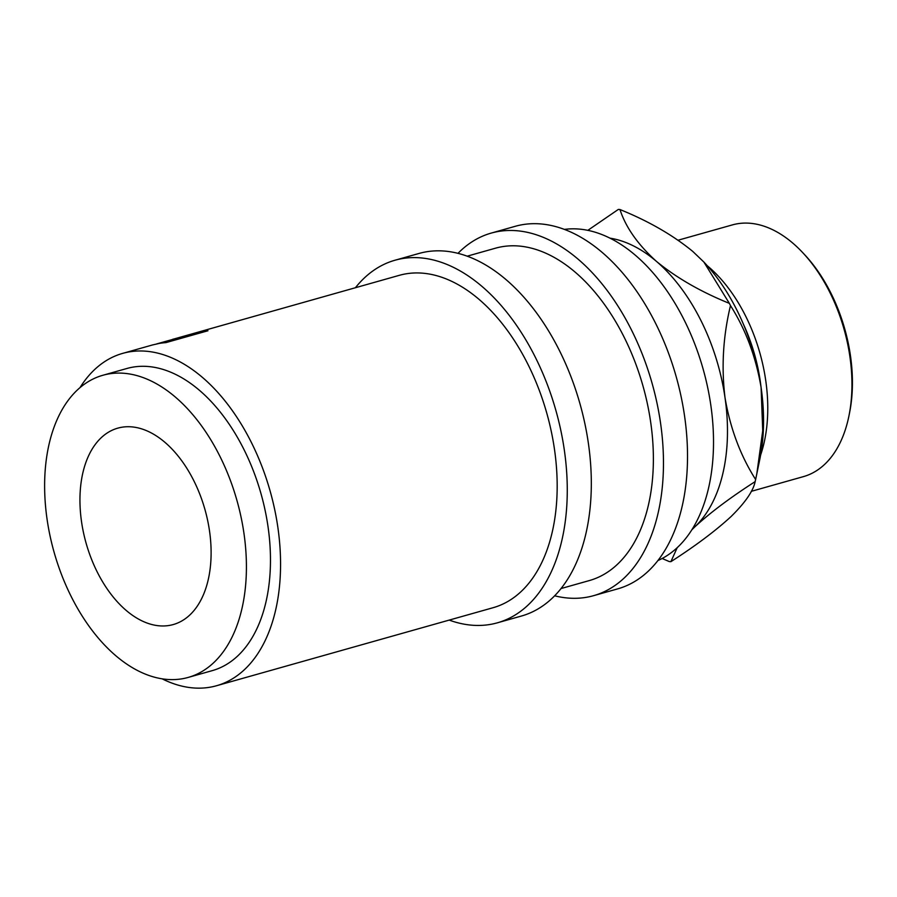 <?xml version="1.0" encoding="UTF-8"?>
<svg xmlns="http://www.w3.org/2000/svg" width="897" height="897" viewBox="0 0 897 897"><rect width="100%" height="100%" fill="white"/><g stroke="black" fill="none" stroke-linecap="round" stroke-linejoin="round"><path stroke-width="1.35" d="M172.673 339.29L183.145 336.824A172.684 104.523 -105.8 0 1 185.522 336.51L204.953 331.027A172.684 104.523 -105.8 0 1 207.958 330.758L165.867 342.632A172.684 104.523 -105.8 0 0 159.33 343.405L152.58 344.941M174.197 338.92L399.3 275.334A172.684 104.523 74.2 0 1 479.222 299.52A172.684 104.523 74.2 0 1 556.925 475.04A172.684 104.523 74.2 0 1 493.07 607.718L216.469 685.757A172.684 104.523 -105.8 0 0 280.312 553.079A172.684 104.523 -105.8 0 0 202.621 377.559A172.684 104.523 -105.8 0 0 122.687 353.373A172.684 104.523 -105.8 0 0 79.968 387.683M188.146 677.437L212.197 670.653A156.986 95.026 -105.8 0 0 270.244 550.029A156.986 95.026 -105.8 0 0 199.616 390.464A156.986 95.026 -105.8 0 0 126.948 368.476L102.897 375.26A156.986 95.026 -105.8 0 0 44.85 495.884A156.986 95.026 -105.8 0 0 115.478 655.449A156.986 95.026 -105.8 0 0 188.146 677.437A156.986 95.026 -105.8 0 0 246.193 556.813A156.986 95.026 -105.8 0 0 175.565 397.248A156.986 95.026 -105.8 0 0 102.897 375.26M125.995 610.263A102.045 61.77 -105.8 0 0 173.233 624.559A102.045 61.77 -105.8 0 0 210.963 546.15A102.045 61.77 -105.8 0 0 165.048 442.434A102.045 61.77 -105.8 0 0 117.821 428.138A102.045 61.77 -105.8 0 0 80.091 506.547A102.045 61.77 -105.8 0 0 125.995 610.263M449.206 620.096A188.381 114.031 -105.8 0 0 497.33 622.832L521.381 616.048A188.381 114.031 -105.8 0 0 591.045 471.295A188.381 114.031 -105.8 0 0 506.289 279.83A188.381 114.031 -105.8 0 0 419.09 253.436L395.028 260.22A188.381 114.031 -105.8 0 0 355.436 287.702M497.33 622.832A188.381 114.031 -105.8 0 0 566.994 478.09A188.381 114.031 -105.8 0 0 482.227 286.614A188.381 114.031 -105.8 0 0 395.028 260.22M554.615 595.787A188.381 114.031 -105.8 0 0 593.545 595.686L617.596 588.903A188.381 114.031 -105.8 0 0 687.248 444.161A188.381 114.031 -105.8 0 0 602.492 252.685A188.381 114.031 -105.8 0 0 515.293 226.291L491.242 233.085A188.381 114.031 -105.8 0 0 458.008 253.335M593.545 595.686A188.381 114.031 -105.8 0 0 663.197 450.944A188.381 114.031 -105.8 0 0 578.442 259.468A188.381 114.031 -105.8 0 0 491.242 233.085M751.271 491.343L803.398 476.632A130.783 79.16 -105.8 0 0 848.887 416.163A130.783 79.16 -105.8 0 0 802.759 252.685A130.783 79.16 -105.8 0 0 792.914 243.222A130.783 79.16 -105.8 0 0 732.378 224.9L678.143 240.194M707.284 265.747A130.783 79.16 74.2 0 1 708.731 266.97A130.783 79.16 74.2 0 1 760.656 454.925M609.994 238.154A156.986 95.026 74.2 0 1 656.615 261.532A156.986 95.026 74.2 0 1 725.011 397.64A156.986 95.026 74.2 0 1 694.973 526.741A156.986 95.026 74.2 0 1 692.125 529.297M657.86 560.569A172.684 104.523 -105.8 0 0 712.846 423.81A172.684 104.523 -105.8 0 0 635.569 255.41A172.684 104.523 -105.8 0 0 564.426 229.408M467.202 256.172L495.503 248.189A172.684 104.523 74.2 0 1 575.437 272.374A172.684 104.523 74.2 0 1 653.128 447.895A172.684 104.523 74.2 0 1 589.284 580.583L560.984 588.567M729.362 303.365C700.837 291.817 676.585 277.868 656.615 261.532C638.002 244.769 625.781 227.434 619.962 209.528C648.486 221.077 672.728 235.025 692.697 251.362L703.898 262.059L729.362 303.365A180.532 109.277 74.2 0 1 730.483 305.597C745.687 329.513 755.891 356.804 761.093 387.459A156.986 95.026 74.2 0 1 759.882 458.95L755.633 479.503C740.417 455.586 730.214 428.306 725.011 397.64C721.278 366.951 723.094 336.274 730.483 305.597M587.838 230.338L618.347 209.416A180.532 109.277 74.2 0 1 619.962 209.528M691.778 529.858L694.973 526.741C710.413 512.512 730.472 497.465 755.139 481.622C753.301 490.906 745.272 502.555 731.055 516.56C715.604 530.789 695.556 545.825 670.889 561.679L677.213 547.652M755.633 479.503A180.532 109.277 74.2 0 1 755.139 481.622M662.143 558.483L669.274 561.567A180.532 109.277 74.2 0 0 670.889 561.679M703.898 262.059L704.515 262.72A156.986 95.026 74.2 0 1 761.093 387.459L762.73 430.706L756.788 474.076M760.97 386.629A126.858 76.783 -105.8 0 0 743.243 323.806M802.759 252.685L804.721 254.782A126.858 76.783 74.2 0 1 849.459 413.349L848.887 416.163M160.036 342.979L161.146 342.665A172.684 104.523 -105.8 0 1 167.178 341.69L181.205 337.732L175.52 338.629L156.706 343.91M162.11 678.827A172.684 104.523 -105.8 0 0 216.469 685.757M183.145 336.824L183.347 337.698M153.174 344.773L122.687 353.373"/></g></svg>
